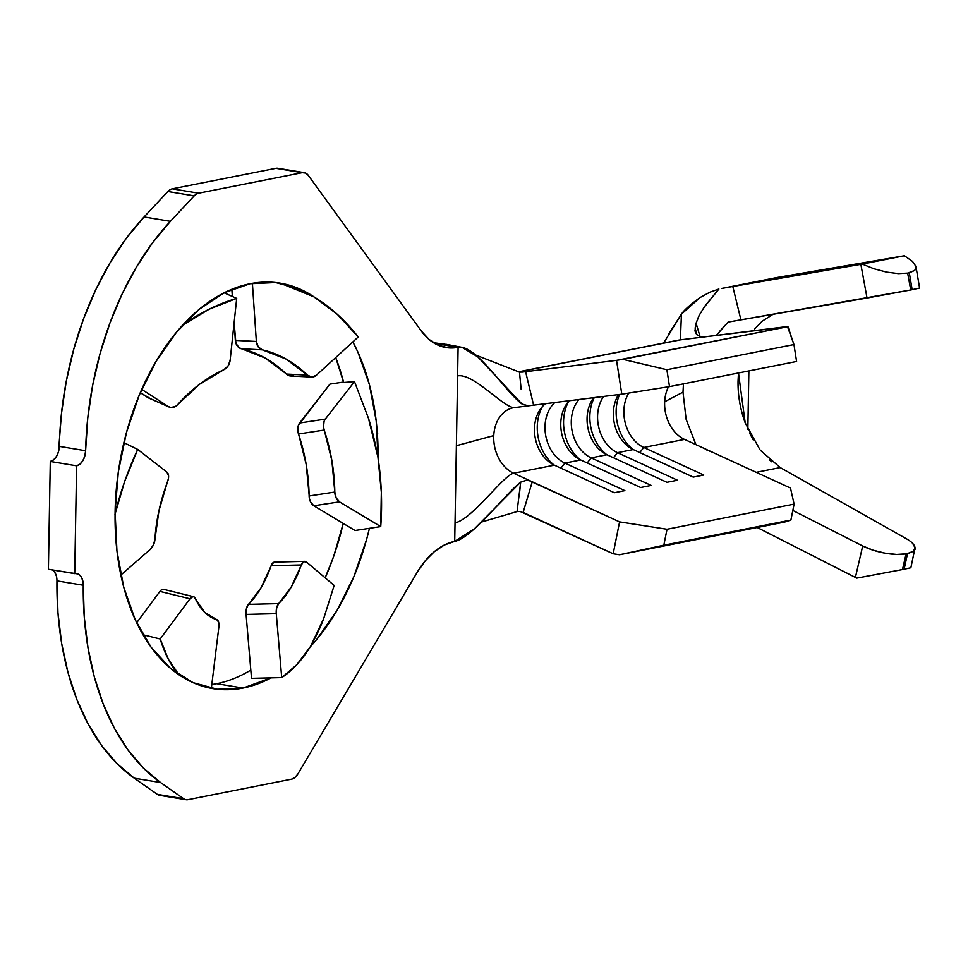 <?xml version="1.0" encoding="UTF-8"?>
<svg xmlns="http://www.w3.org/2000/svg" width="968" height="968" viewBox="0 0 968 968"><rect width="100%" height="100%" fill="white"/><g stroke="black" fill="none" stroke-linecap="round" stroke-linejoin="round"><path stroke-width="1.45" d="M343.664 382.505A205.494 128.877 99.4 0 0 335.714 357.555L343.664 382.505L354.494 381.61L343.664 382.505M368.457 418.285L354.494 381.61L325.284 419.108L299.608 423.016L329.906 384.127L343.555 382.045L329.906 384.127L298.41 425.23L297.829 431.002L306.19 464.507L309.506 499.004L310.486 501.835L313.814 505.78L355.05 530.512L313.814 505.78L339.49 501.86L380.726 526.592L355.05 530.512L380.726 526.592L381.331 492.216L377.98 457.428C374.64 440.234 371.458 427.19 368.457 418.285L354.494 381.61L325.284 419.108L324.086 421.31L323.506 427.082L331.867 460.586L334.807 492.046L336.162 497.915L339.49 501.86L380.726 526.592A205.567 133.983 -98.7 0 0 377.98 457.428L368.457 418.285M325.175 577.836A205.494 128.877 99.4 0 0 343.241 523.422L333.694 556.273L325.175 577.836M323.76 618.358L334.154 585.434L306.517 562.045L303.662 561.658L301.338 564.949L291.15 587.213L278.687 603.609L276.679 607.71L276.279 613.664L281.712 677.6L251.511 678.35L246.078 614.414L251.511 678.35L281.712 677.6L296.813 664.689L310.559 646.442C316.681 635.202 321.086 625.836 323.76 618.358L334.154 585.434L306.517 562.045A9.595 4.525 -91.4 0 0 304.751 561.343A9.595 4.525 -91.4 0 0 301.338 564.949A134.939 63.598 -91.4 0 1 278.687 603.609L248.498 604.359L246.477 608.461L246.078 614.414L276.279 613.664L281.712 677.6A205.567 96.885 -91.4 0 0 310.559 646.442L323.76 618.358M216.711 683.686A205.494 128.877 99.4 0 0 250.809 670.086L250.204 670.461C239.193 677.031 228.024 681.448 216.711 683.686A205.494 128.877 -80.6 0 1 211.811 684.521A205.494 128.877 99.4 0 0 216.711 683.686L243.028 688.054L216.711 683.686M314.479 297.212L300.128 289.166L275.674 282.547L250.095 283.745L224.37 292.699L199.517 309.082L176.454 332.266L156.102 361.354L139.21 395.222L126.457 432.575L118.314 471.973L115.095 511.915L116.934 550.852L123.759 587.298L135.29 619.847L151.105 647.241L170.586 668.44L192.995 682.621L217.449 689.24L243.028 688.054L271.125 677.854A205.494 128.877 -80.6 0 1 243.028 688.054A205.494 128.877 -80.6 0 1 212.948 688.623A205.494 128.877 -80.6 0 1 116.39 488.38A205.494 128.877 -80.6 0 1 250.095 283.745A205.494 128.877 -80.6 0 1 280.175 283.164A205.494 128.877 -80.6 0 1 314.443 297.188M352.848 341.898A205.494 128.877 -80.6 0 1 378.052 457.864L376.189 420.935L369.365 384.49L357.833 351.953L352.848 341.898M369.425 528.31A205.494 128.877 -80.6 0 1 310.377 646.721L316.669 639.521L337.021 610.445L353.913 576.565L366.666 539.212L369.437 528.31M283.709 284.568L313.922 296.861A205.567 162.188 -87.1 0 1 358.233 336.985L337.469 314.491L313.922 296.861C301.193 290.376 291.114 286.274 283.709 284.568L275.396 282.523M906.326 538.728L780.232 467.58L906.326 538.728C911.626 541.693 914.53 544.681 915.05 547.719L913.272 551.288L907.536 553.539L904.124 569.208L910.682 567.78L902.466 569.547L904.124 569.208L907.536 553.539L906.133 553.817L907.536 553.539C913.429 551.821 915.934 549.872 915.05 547.719L910.852 567.78M771.847 461.857L769.536 459.909M760.545 450.447L780.232 467.58L756.226 472.324L780.232 467.58M753.298 439.968L749.474 432.902M745.191 422.907L738.475 372.97L738.052 380.956C737.785 395.065 740.169 409.041 745.191 422.907L759.892 449.636M915.946 266.442L912.534 261.457L904.427 255.758L777.268 277.477L721.68 288.464L777.268 277.477L904.427 255.758L912.534 261.457L915.946 266.442L914.808 270.411L909.303 272.807L912.146 289.698L919.576 288.065L910.731 289.976L912.146 289.698L909.303 272.807L907.645 273.133L914.808 270.411L915.946 266.442L919.6 288.077M773.093 314.261L762.143 321.207L754.725 328.89M769.391 316.125L772.803 314.394M376.637 434.378L377.774 433.882M674.89 340.966A68.498 51.933 78.8 0 1 680.407 339.865L681.424 314.128L700.154 297.491L710.052 292.13L718.885 289.045L703.99 307.449L698.811 316.016L696.077 323.227L699.985 336.344L696.077 323.227L694.951 330.935L696.621 334.517L700.3 336.428L705.95 336.683L700.578 336.501L696.924 334.783L695.121 328.164L696.077 323.227L699.453 314.806L705.224 305.658L718.885 289.045L710.052 292.13L700.154 297.491C690.426 304.448 684.182 309.99 681.424 314.128L680.407 339.865L518.291 371.954L680.407 339.865L787.444 326.531L793.954 344.56L796.591 361.475L793.954 344.56L666.879 369.716L793.954 344.56L787.964 326.676L622.932 359.346L666.879 369.716L669.505 386.619L796.591 361.475L669.505 386.619L621.807 394.17L616.543 360.35L787.964 326.676L680.407 339.865A68.498 51.933 -101.2 0 0 677.624 340.312L518.025 371.906M278.022 168.323L302.185 172.703L198.609 193.201A13.697 8.591 99.4 0 0 194.205 195.875L170.392 221.333L152.605 242.714L136.415 267.083L122.101 294.054L109.892 323.143L99.982 353.889L92.565 385.76L87.737 418.224L85.608 450.737A253.447 158.946 -80.6 0 1 170.392 221.333L144.075 216.965L167.887 191.507L194.205 195.875L170.392 221.333L144.075 216.965A253.447 158.946 99.4 0 0 59.29 446.369L85.608 450.737L84.821 455.988L82.837 460.695L79.957 464.144L76.605 465.814L74.718 573.625A13.697 8.591 -80.6 0 1 76.738 573.588A13.697 8.591 -80.6 0 1 83.26 585.229L84.264 617.124L87.991 647.894L94.344 677.043L103.237 704.063L114.514 728.505L127.994 749.97L143.433 768.084L160.591 782.555L183.678 798.721L157.361 794.365L134.274 778.187L160.591 782.555A253.447 158.946 -80.6 0 1 83.26 585.229L56.943 580.873A253.447 158.946 99.4 0 0 134.274 778.187L160.591 782.555L183.678 798.721A13.697 8.591 99.4 0 0 188.022 799.665L291.598 779.167L294.974 777.473L297.866 773.989L417.111 572.439A82.195 51.546 -80.6 0 1 454.706 541.39L458.094 347.331L434.741 343.459L462.026 347.343L477.805 356.889L522.054 404.043L527.85 405.713L533.598 405.168L525.6 371.688L522.272 372.099L616.543 360.35L525.6 371.688L533.598 405.168L621.807 394.17L531.359 405.459L527.85 405.713L522.054 404.043C506.591 393.492 475.905 343.797 458.094 347.331A82.195 51.546 -80.6 0 1 446.054 347.56A82.195 51.546 -80.6 0 1 421.322 331.008L308.32 175.426L305.525 173.066L302.185 172.703L198.609 193.201L172.292 188.833A13.697 8.591 99.4 0 0 167.887 191.507L144.075 216.965L126.288 238.346L110.098 262.727L95.784 289.686L83.575 318.787L73.665 349.521L66.248 381.392L61.42 413.856L58.504 451.632L56.519 456.327L53.639 459.776L50.288 461.446L48.4 569.269L50.288 461.446L76.605 465.814L50.288 461.446L76.605 465.814L74.718 573.625L48.4 569.269L78.045 573.976L80.828 576.311L82.655 580.255L83.26 585.229L56.943 580.873L57.947 612.756L61.674 643.538L68.026 672.675L76.92 699.695L88.197 724.149L101.676 745.602L117.116 763.716L134.274 778.187L157.361 794.365A13.697 8.591 99.4 0 0 161.704 795.297M304.194 172.655L277.877 168.299A13.697 8.591 99.4 0 0 275.868 168.335L172.292 188.833L275.868 168.335L302.185 172.703A13.697 8.591 -80.6 0 1 304.194 172.655A13.697 8.591 -80.6 0 1 308.32 175.426L421.322 331.008L429.114 339.478L438.081 345.152L447.857 347.802L458.094 347.331L455.033 522.853C472.142 519.465 503.275 475.276 513.621 473.219L554.374 465.16A34.255 25.967 78.8 0 1 534.917 436.011A34.255 25.967 78.8 0 1 545.48 403.692A34.255 25.967 -101.2 0 0 534.917 436.011A34.255 25.967 -101.2 0 0 554.374 465.16L614.365 492.712L624.892 490.631L564.889 463.079L560.92 468.161L564.889 463.079L580.667 459.957A34.255 25.967 78.8 0 1 561.561 432.853A34.255 25.967 78.8 0 1 569.293 400.716A34.255 25.967 -101.2 0 0 561.561 432.853A34.255 25.967 -101.2 0 0 580.667 459.957L640.659 487.509L651.186 485.428L591.182 457.876L587.213 462.958L591.182 457.876L606.96 454.754A34.255 25.967 78.8 0 1 593.735 397.679A34.255 25.967 -101.2 0 0 606.96 454.754L666.952 482.306L677.479 480.225L617.475 452.673L613.494 457.755L617.475 452.673L633.254 449.551A34.255 25.967 78.8 0 1 618.552 394.581A34.255 25.967 -101.2 0 0 633.254 449.551L693.245 477.103L703.76 475.022L643.768 447.47L639.788 452.552L643.768 447.47L684.521 439.399L790.481 488.053L794.099 504.11L790.892 520.058L784.552 522.091L619.52 554.761L784.552 522.091L790.892 520.058L663.818 545.214L790.892 520.058L794.099 504.11L667.012 529.266L663.818 545.214L619.52 554.761L613.168 553.769L520.227 511.527L517.057 511.564L481.544 522.042L517.057 511.564L520.687 482.112L526.531 480.273L529.593 480.793L532.255 481.786L523.144 512.423L613.168 553.769L619.58 521.885L667.012 529.266L794.099 504.11L790.481 488.053L684.521 439.399A34.255 25.967 -101.2 0 1 682.658 438.444A34.255 25.967 -101.2 0 1 664.665 401.768L682.997 392.149L686.106 419.277L695.944 444.651L686.106 419.277L682.997 392.149L664.665 401.768A34.255 25.967 -101.2 0 1 668.489 386.789A34.255 25.967 -101.2 0 0 664.665 401.768A34.255 25.967 -101.2 0 0 684.521 439.399L643.768 447.47A34.255 25.967 78.8 0 1 628.716 393.081A34.255 25.967 -101.2 0 0 643.768 447.47L703.76 475.022L693.245 477.103L633.254 449.551L617.475 452.673A34.255 25.967 78.8 0 1 603.621 396.444A34.255 25.967 -101.2 0 0 617.475 452.673L677.479 480.225L666.952 482.306L606.96 454.754L591.182 457.876A34.255 25.967 78.8 0 1 572.209 431.474A34.255 25.967 78.8 0 1 579.009 399.506A34.255 25.967 -101.2 0 0 572.209 431.474A34.255 25.967 -101.2 0 0 591.182 457.876L651.186 485.428L640.659 487.509L580.667 459.957L564.889 463.079A34.255 25.967 78.8 0 1 545.577 434.814A34.255 25.967 78.8 0 1 554.906 402.519A34.255 25.967 -101.2 0 0 545.577 434.814A34.255 25.967 -101.2 0 0 564.889 463.079L624.892 490.631L614.365 492.712L554.374 465.16L513.621 473.219A34.255 25.967 78.8 0 1 493.753 435.6A34.255 25.967 78.8 0 1 513.379 407.746L531.359 405.459M54.51 571.943L56.338 575.887M164.1 589.585L161.39 589.875L159.938 591.387L189.994 598.793A9.595 4.102 -76.2 0 1 193.527 596.699A9.595 4.102 -76.2 0 1 195.125 598.236A134.939 57.765 -76.2 0 0 216.723 619.617A9.595 4.102 -76.2 0 1 218.828 627.349L211.472 687.268L206.583 687.304L211.472 687.268L218.828 627.349L218.623 622.146L216.723 619.617L204.684 612.333L194.157 596.978L192.886 596.651L189.994 598.793L160.192 639.001L142.998 634.766L160.192 639.001L168.444 659.426L179.056 674.902M186.025 799.701A13.697 8.591 -80.6 0 1 183.678 798.721L157.361 794.365A13.697 8.591 99.4 0 0 159.708 795.345L186.025 799.701A13.697 8.591 -80.6 0 0 188.022 799.665L291.598 779.167A13.697 8.591 -80.6 0 0 297.866 773.989L417.111 572.439L425.254 560.811L434.475 551.53L444.421 544.984L454.706 541.39C472.517 537.869 504.824 494.321 520.687 482.112L474.538 528.697L454.706 541.39L455.033 522.853C472.142 519.465 503.275 475.276 513.621 473.219A34.255 25.967 78.8 0 1 493.753 435.6A34.255 25.967 78.8 0 1 513.294 407.758A34.255 25.967 78.8 0 1 514.311 407.576M76.605 465.814L50.288 461.446A13.697 8.591 99.4 0 0 59.29 446.369L85.608 450.737A13.697 8.591 -80.6 0 1 76.605 465.814M56.943 580.873A13.697 8.591 99.4 0 0 52.308 569.91M167.887 191.507L194.205 195.875A13.697 8.591 -80.6 0 1 198.609 193.201L172.292 188.833A13.697 8.591 99.4 0 0 167.887 191.507M115.071 514.02A205.567 116.196 -64 0 1 137.686 449.394L123.88 442.654L137.686 449.394L124.582 481.689L114.986 514.335M120.843 575.053L149.907 549.715L153.392 545.032L154.941 539.406L158.933 510.814L168.444 478.446L168.577 475.796L166.919 472.13L137.686 449.394L166.919 472.13A9.595 5.421 -64 0 1 167.682 481.29A134.939 76.278 -64 0 0 154.941 539.406A9.595 5.421 -64 0 1 149.907 549.715L120.843 575.053M178.971 674.805A205.567 87.991 -76.2 0 1 160.192 639.001L189.994 598.793L159.938 591.387L136.669 622.775L159.938 591.387A9.595 4.102 103.8 0 1 163.471 589.294L193.527 596.699M274.9 562.118L272.165 563.642L260.949 587.963L248.498 604.359A134.939 63.598 88.6 0 0 271.137 565.699L301.338 564.949L271.137 565.699A9.595 4.525 88.6 0 1 274.549 562.093L304.751 561.343M309.131 495.967A134.939 87.955 81.3 0 0 298.483 433.979L324.171 430.058A134.939 87.955 -98.7 0 1 334.807 492.046L309.131 495.967A9.595 6.256 81.3 0 0 313.814 505.78L339.49 501.86A9.595 6.256 -98.7 0 1 334.807 492.046L309.131 495.967M311.599 377.048L290.582 375.983A9.595 7.562 92.9 0 1 286.346 374.047L307.364 375.112L311.841 377.06L316.427 375.197A9.595 7.562 -87.1 0 1 311.599 377.048A9.595 7.562 -87.1 0 1 307.364 375.112A134.939 106.468 -87.1 0 0 262.376 349.847L241.359 348.77L262.376 349.847L286.117 359.08L307.364 375.112L286.346 374.047A134.939 106.468 92.9 0 0 241.359 348.77A9.595 7.562 92.9 0 1 235.345 340.397L256.363 341.462L258.25 346.955L262.376 349.847A9.595 7.562 -87.1 0 1 256.363 341.462L252.394 283.309L256.363 341.462L235.345 340.397L234.135 322.634L235.926 343.35L239.108 347.754L265.099 358.003L288.452 375.475L293.231 375.524M232.344 296.462L231.86 289.287L232.344 296.462M316.427 375.197L358.233 336.985L316.427 375.197M182.662 325.151A205.567 153.295 -66.2 0 1 236.7 298.386L224.116 292.832L236.7 298.386L209.1 309.228L182.42 325.321M169.412 407.165L148.54 397.945A9.595 7.151 113.8 0 1 147.802 397.546L170.804 407.564L175.607 406.379L177.761 404.515A9.595 7.151 -66.2 0 1 169.412 407.165A9.595 7.151 -66.2 0 1 168.674 406.766L141.715 389.378L168.674 406.766L147.802 397.546L140.275 392.693L149.931 398.356M177.761 404.515L199.65 384.187L223.802 369.74L228.049 366.001L230.13 360.338L236.7 298.386L230.13 360.338A9.595 7.151 -66.2 0 1 223.802 369.74A134.939 100.636 -66.2 0 0 177.761 404.515M246.078 614.414L276.279 613.664A9.595 4.525 -91.4 0 1 278.687 603.609L248.498 604.359A9.595 4.525 88.6 0 0 246.078 614.414M298.483 433.979L324.171 430.058A9.595 6.256 -98.7 0 1 325.284 419.108L299.608 423.016A9.595 6.256 81.3 0 0 298.483 433.979M457.598 375.899C473.618 372.728 505.054 409.44 514.77 407.516C505.054 409.44 473.618 372.728 457.598 375.899M456.376 445.704L493.753 435.6L456.376 445.704M523.107 512.411L532.255 481.786L513.621 473.219L619.58 521.885L529.484 480.769L526.531 480.273L520.687 482.112L519.223 496.052M519.489 372.135L522.659 372.063L519.489 372.135L475.663 355.026L519.489 372.135L521.099 389.063M433.531 342.72L447.47 344.584L433.531 342.72M554.095 465.027A39.724 30.117 78.8 0 1 542.504 406.451A39.724 30.117 -101.2 0 0 554.095 465.027M580.389 459.824A39.724 30.117 78.8 0 1 568.797 401.248A39.724 30.117 -101.2 0 0 580.389 459.824M606.682 454.621A39.724 30.117 78.8 0 1 594.255 397.606A39.724 30.117 -101.2 0 0 606.682 454.621M632.975 449.418A39.724 30.117 78.8 0 1 619.593 394.448A39.724 30.117 -101.2 0 0 632.975 449.418M621.807 394.17L616.543 360.35L622.932 359.346L666.879 369.716L669.505 386.619L621.807 394.17M619.52 554.761L613.168 553.769L619.58 521.885L667.012 529.266L663.818 545.214L619.52 554.761M668.9 333.742L681.424 314.128L663.637 343.083M712.351 452.177L706.821 450.023M682.997 392.149L683.456 383.86L682.997 392.149M716.332 335.388L728.069 322.114L729.315 321.884L728.069 322.114L719.732 331.238M695.121 328.164L696.791 334.674L695.121 328.164M721.68 288.464L732.776 286.48L740.907 319.827L729.315 321.884L867.038 298.035L860.855 264.349L732.776 286.48L740.907 319.827L910.731 289.976L907.645 273.133L898.316 273.629L886.506 272.105L873.898 268.765L862.27 264.107L904.427 255.758L862.27 264.107L723.895 288.041L777.268 277.477M757.206 527.512L855.397 577.424L862.706 545.976L792.828 510.451L862.706 545.976L855.397 577.424A31.508 10.515 13.1 0 0 856.789 578.114L902.466 569.547L906.133 553.817L896.646 554.446L885.067 553.176L873.148 550.199L862.706 545.976A31.508 10.515 -166.9 0 0 906.133 553.817L902.466 569.547L856.789 578.114A31.508 10.515 13.1 0 1 855.397 577.424L757.206 527.512M912.618 543.338L915.05 547.719M860.855 264.349L867.038 298.035L910.731 289.976L907.645 273.133L898.316 273.629L886.506 272.105L873.898 268.765L862.27 264.107L860.855 264.349M747.84 429.429L748.869 370.913L747.84 429.429M525.6 371.688L522.659 372.063M462.026 347.343L446.369 344.354"/></g></svg>

